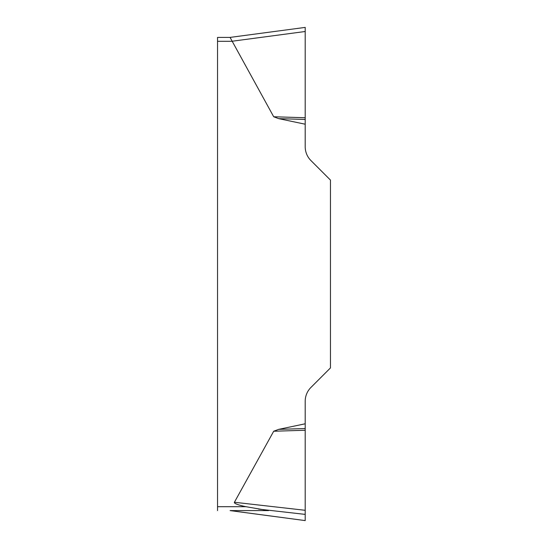 <?xml version="1.0" encoding="UTF-8"?>
<svg xmlns="http://www.w3.org/2000/svg" width="548" height="548" viewBox="0 0 548 548"><rect width="100%" height="100%" fill="white"/><g stroke="black" fill="none" stroke-linecap="round" stroke-linejoin="round"><path stroke-width="0.82" d="M217.542 510.592L217.542 506.695L245.915 506.695A35.291 3.898 -173.5 0 1 234.407 502.263L273.699 431.242L278.685 429.365L305.202 423.789L305.202 520.586L230.16 510.592L268.554 510.592L230.16 510.592M305.202 27.4L305.202 146.748A19.502 19.502 0 0 0 310.908 160.53L330.458 180.08L330.458 367.92L310.908 387.47A19.502 19.502 0 0 0 305.202 401.252L305.202 423.789M305.202 124.211L278.685 118.635L273.699 116.758L230.071 37.408L217.542 37.408L217.542 506.695M268.554 510.592L245.915 506.695M305.202 117.738L273.699 116.758M305.202 119.457L278.685 118.635M305.202 430.262L273.699 431.242M305.202 428.543L278.685 429.365M305.202 31.531L305.202 27.421L305.202 31.503L231.927 41.258M231.955 41.306L217.542 41.306M305.202 514.387L258.56 509.092M234.407 502.263L305.202 510.298M305.154 27.407L230.098 37.401M305.154 520.593L230.098 510.599"/></g></svg>

